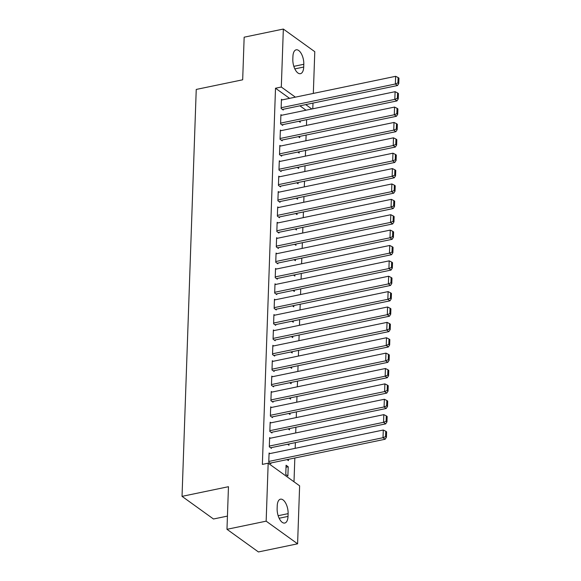 <?xml version="1.0" encoding="UTF-8"?>
<svg xmlns="http://www.w3.org/2000/svg" width="581" height="581" viewBox="0 0 581 581"><rect width="100%" height="100%" fill="white"/><g stroke="black" fill="none" stroke-linecap="round" stroke-linejoin="round"><path stroke-width="0.87" d="M294.001 481.78L294.836 458.01M295.17 448.329L295.373 442.628M295.707 432.954L295.911 427.253M296.245 417.572L296.441 411.871M296.782 402.197L296.978 396.489M297.319 386.815L297.516 381.114M297.857 371.441L298.053 365.732M298.394 356.059L298.59 350.358M298.932 340.684L299.128 334.976M299.469 325.302L299.665 319.601M300.007 309.927L300.203 304.219M300.544 294.545L300.74 288.844M301.081 279.17L301.278 273.462M301.612 263.789L301.815 258.087M302.149 248.414L302.352 242.705M302.686 233.032L302.89 227.331M303.224 217.657L303.427 211.949M303.761 202.275L303.965 196.574M304.299 186.893L304.502 181.192M304.836 171.518L305.04 165.817M305.374 156.136L305.577 150.435M305.911 140.762L306.107 135.061M306.448 125.38L306.645 119.679M299.622 485.832L297.595 543.809L266.156 521.164L268.175 463.188L299.622 485.832M266.156 521.164L226.975 529.306L258.422 551.95L297.595 543.809M227.44 516.102L213.481 519L182.035 496.356L196.24 89.438L242.676 79.793L244.158 37.191L283.339 29.05L314.786 51.694L313.326 93.418M312.992 103.091L312.789 108.8M288.474 459.331L288.423 460.61L287.058 459.622M270.448 438.205L269.628 437.609L269.301 446.84L271.429 448.365L271.458 447.595M289.541 428.575L289.498 429.853L288.132 428.865M271.523 407.448L270.702 406.853L270.376 416.083L272.504 417.608L272.525 416.838M290.616 397.818L290.573 399.096L289.207 398.108M272.598 376.691L271.77 376.096L271.45 385.326L273.578 386.852L273.6 386.082M291.691 367.061L291.647 368.339L290.282 367.352M273.673 345.935L272.845 345.339L272.525 354.57L274.653 356.095L274.675 355.325M292.766 336.305L292.722 337.583L291.35 336.595M274.748 315.178L273.92 314.582L273.6 323.806L275.721 325.338L275.75 324.568M293.841 305.541L293.797 306.826L292.425 305.838M275.815 284.421L274.995 283.826L274.675 293.049L276.796 294.582L276.825 293.812M294.916 274.784L294.872 276.069L293.499 275.082M276.89 253.657L276.069 253.069L275.75 262.292L277.871 263.825L277.9 263.055M295.99 244.027L295.947 245.313L294.574 244.325M277.965 222.901L277.144 222.312L276.825 231.536L278.945 233.068L278.974 232.298M297.065 213.271L297.014 214.549L295.649 213.568M279.04 192.144L278.219 191.556L277.892 200.779L280.02 202.311L280.049 201.542M298.14 182.514L298.089 183.792L296.724 182.812M280.115 161.387L279.294 160.799L278.967 170.022L281.095 171.555L281.124 170.785M299.208 151.757L299.164 153.035L297.799 152.055M281.189 130.631L280.369 130.042L280.042 139.266L282.17 140.798L282.192 140.028M300.283 121.001L300.239 122.279L298.874 121.298M282.264 99.874L281.436 99.286L281.117 108.509L283.245 110.041L283.267 109.272M306.02 110.208L299.919 105.815M289.57 98.356L275.51 88.232L262.372 464.393L268.175 463.188M281.727 115.256L280.906 114.66L280.579 123.891L282.707 125.416L282.729 124.654M299.745 136.382L299.702 137.661L298.336 136.673M280.652 146.013L279.831 145.417L279.505 154.648L281.632 156.173L281.662 155.41M298.67 167.139L298.627 168.417L297.261 167.43M279.577 176.769L278.757 176.174L278.43 185.404L280.558 186.929L280.587 186.167M297.603 197.896L297.552 199.174L296.187 198.186M278.502 207.526L277.682 206.93L277.362 216.161L279.483 217.693L279.512 216.924M296.528 228.653L296.484 229.931L295.112 228.943M277.428 238.283L276.607 237.687L276.287 246.918L278.408 248.45L278.437 247.68M295.453 259.409L295.409 260.687L294.037 259.7M276.353 269.039L275.532 268.444L275.212 277.674L277.333 279.207L277.362 278.437M294.378 290.166L294.335 291.444L292.962 290.456M275.278 299.796L274.457 299.2L274.138 308.431L276.258 309.964L276.287 309.194M293.303 320.923L293.26 322.201L291.887 321.213M274.21 330.553L273.382 329.964L273.063 339.188L275.191 340.72L275.212 339.95M292.228 351.679L292.185 352.957L290.82 351.97M273.135 361.309L272.307 360.721L271.988 369.944L274.116 371.477L274.138 370.707M291.154 382.436L291.11 383.714L289.745 382.734M272.061 392.066L271.24 391.478L270.913 400.701L273.041 402.234L273.063 401.464M290.079 413.193L290.035 414.471L288.67 413.49M270.986 422.823L270.165 422.234L269.838 431.458L271.966 432.99L271.995 432.22M289.004 443.949L288.96 445.228L287.595 444.247M269.911 453.579L269.09 452.991L268.763 462.215L270.891 463.747L270.92 462.977M288.212 466.761L286.084 465.228L285.765 474.459L287.885 475.984L288.212 466.761L286.019 467.218M288.016 516.407A10.77 5.098 -101.7 0 1 284.763 523.038A10.77 5.098 -101.7 0 1 277.137 508.578L277.231 505.804A10.77 5.098 -101.7 0 1 280.478 499.181A10.77 5.098 -101.7 0 1 288.111 513.64L288.016 516.407L279.149 518.252M275.51 88.232L281.313 87.027L283.339 29.05M226.975 529.306L228.464 486.704L182.035 496.356M292.926 56.444A10.77 5.098 -101.7 0 1 296.172 49.821A10.77 5.098 -101.7 0 1 303.805 64.28L303.703 67.047A10.77 5.098 -101.7 0 1 300.457 73.678A10.77 5.098 -101.7 0 1 292.824 59.218L292.926 56.444M311.823 108.996L305.722 104.602M295.373 97.15L281.313 87.027M281.415 100.055L395.632 76.314L395.363 83.998L397.491 85.53L398.777 83.526L398.965 78.144L398.116 77.534L397.927 82.916L398.777 83.526M282.417 109.446L397.491 85.53M281.146 107.739L395.363 83.998L397.927 82.916M398.116 77.534L395.632 76.314M280.877 115.43L395.095 91.689L394.826 99.38L396.954 100.912L398.239 98.908L398.428 93.526L397.578 92.909L397.389 98.291L398.239 98.908M281.879 124.828L396.954 100.912M280.608 123.121L394.826 99.38L397.389 98.291M397.578 92.909L395.095 91.689M280.34 130.812L394.557 107.071L394.288 114.762L396.416 116.287L397.702 114.283L397.891 108.901L397.041 108.291L396.852 113.673L397.702 114.283M281.349 140.203L396.416 116.287M280.071 138.496L394.288 114.762L396.852 113.673M397.041 108.291L394.557 107.071M279.802 146.187L394.02 122.446L393.751 130.137L395.879 131.669L397.172 129.665L397.353 124.283L396.503 123.666L396.322 129.047L397.172 129.665M280.812 155.585L395.879 131.669M279.534 153.878L393.751 130.137L396.322 129.047M396.503 123.666L394.02 122.446M279.265 161.569L393.482 137.828L393.221 145.519L395.341 147.044L396.634 145.039L396.816 139.658L395.966 139.048L395.784 144.429L396.634 145.039M280.274 170.959L395.341 147.044M278.996 169.253L393.221 145.519L395.784 144.429M395.966 139.048L393.482 137.828M278.727 176.944L392.952 153.202L392.683 160.893L394.804 162.426L396.097 160.421L396.286 155.04L395.429 154.423L395.247 159.811L396.097 160.421M279.737 186.341L394.804 162.426M278.459 184.635L392.683 160.893L395.247 159.811M395.429 154.423L392.952 153.202M278.19 192.326L392.415 168.584L392.146 176.275L394.267 177.801L395.559 175.796L395.748 170.415L394.898 169.805L394.71 175.186L395.559 175.796M279.2 201.716L394.267 177.801M277.921 200.009L392.146 176.275L394.71 175.186M394.898 169.805L392.415 168.584M277.653 207.7L391.877 183.959L391.609 191.65L393.729 193.182L395.022 191.178L395.211 185.797L394.361 185.179L394.172 190.568L395.022 191.178M278.662 217.098L393.729 193.182M277.384 215.391L391.609 191.65L394.172 190.568M394.361 185.179L391.877 183.959M277.115 223.082L391.34 199.341L391.071 207.032L393.192 208.557L394.484 206.553L394.673 201.171L393.824 200.561L393.635 205.943L394.484 206.553M278.125 232.473L393.192 208.557M276.846 230.766L391.071 207.032L393.635 205.943M393.824 200.561L391.34 199.341M276.578 238.457L390.802 214.716L390.534 222.407L392.654 223.939L393.947 221.935L394.136 216.553L393.286 215.936L393.097 221.325L393.947 221.935M277.587 247.855L392.654 223.939M276.309 246.148L390.534 222.407L393.097 221.325M393.286 215.936L390.802 214.716M276.04 253.839L390.265 230.098L389.996 237.789L392.117 239.314L393.41 237.309L393.598 231.928L392.749 231.318L392.56 236.699L393.41 237.309M277.05 263.237L392.117 239.314M275.772 261.53L389.996 237.789L392.56 236.699M392.749 231.318L390.265 230.098M275.503 269.214L389.728 245.472L389.459 253.163L391.579 254.696L392.872 252.691L393.061 247.31L392.211 246.7L392.022 252.081L392.872 252.691M276.512 278.611L391.579 254.696M275.234 276.905L389.459 253.163L392.022 252.081M392.211 246.7L389.728 245.472M274.966 284.596L389.19 260.854L388.921 268.545L391.049 270.071L392.335 268.066L392.524 262.685L391.674 262.075L391.485 267.456L392.335 268.066M275.975 293.993L391.049 270.071M274.697 292.287L388.921 268.545L391.485 267.456M391.674 262.075L389.19 260.854M274.435 299.97L388.653 276.236L388.384 283.92L390.512 285.453L391.797 283.448L391.986 278.067L391.136 277.457L390.948 282.838L391.797 283.448M275.438 309.368L390.512 285.453M274.167 307.661L388.384 283.92L390.948 282.838M391.136 277.457L388.653 276.236M273.898 315.352L388.115 291.611L387.847 299.302L389.974 300.827L391.26 298.823L391.449 293.441L390.599 292.831L390.41 298.213L391.26 298.823M274.9 324.75L389.974 300.827M273.629 323.043L387.847 299.302L390.41 298.213M390.599 292.831L388.115 291.611M273.36 330.727L387.578 306.993L387.309 314.677L389.437 316.209L390.722 314.205L390.911 308.823L390.062 308.213L389.873 313.595L390.722 314.205M274.363 340.125L389.437 316.209M273.092 338.418L387.309 314.677L389.873 313.595M390.062 308.213L387.578 306.993M272.823 346.109L387.04 322.368L386.772 330.059L388.9 331.591L390.185 329.587L390.374 324.198L389.524 323.588L389.335 328.969L390.185 329.587M273.825 355.507L388.9 331.591M272.554 353.8L386.772 330.059L389.335 328.969M389.524 323.588L387.04 322.368M272.286 361.484L386.503 337.75L386.234 345.434L388.362 346.966L389.648 344.961L389.836 339.58L388.987 338.97L388.798 344.351L389.648 344.961M273.288 370.881L388.362 346.966M272.017 369.175L386.234 345.434L388.798 344.351M388.987 338.97L386.503 337.75M271.748 376.866L385.966 353.125L385.697 360.816L387.825 362.348L389.11 360.343L389.299 354.955L388.449 354.345L388.261 359.726L389.11 360.343M272.75 386.263L387.825 362.348M271.48 384.557L385.697 360.816L388.261 359.726M388.449 354.345L385.966 353.125M271.211 392.24L385.428 368.507L385.159 376.19L387.287 377.723L388.573 375.718L388.762 370.337L387.912 369.727L387.723 375.108L388.573 375.718M272.213 401.638L387.287 377.723M270.942 399.931L385.159 376.19L387.723 375.108M387.912 369.727L385.428 368.507M270.673 407.622L384.891 383.881L384.622 391.572L386.75 393.105L388.035 391.1L388.224 385.711L387.374 385.101L387.186 390.483L388.035 391.1M271.683 417.02L386.75 393.105M270.405 415.313L384.622 391.572L387.186 390.483M387.374 385.101L384.891 383.881M270.136 423.004L384.353 399.263L384.085 406.947L386.212 408.479L387.505 406.475L387.687 401.093L386.837 400.483L386.648 405.865L387.505 406.475M271.145 432.395L386.212 408.479M269.867 430.688L384.085 406.947L386.648 405.865M386.837 400.483L384.353 399.263M269.599 438.379L383.816 414.638L383.547 422.329L385.675 423.861L386.968 421.857L387.149 416.475L386.3 415.858L386.118 421.24L386.968 421.857M270.608 447.777L385.675 423.861M269.33 446.07L383.547 422.329L386.118 421.24M386.3 415.858L383.816 414.638M269.061 453.761L383.286 430.02L383.017 437.711L385.138 439.236L386.43 437.232L386.612 431.85L385.762 431.24L385.581 436.622L386.43 437.232M270.071 463.151L385.138 439.236M268.792 461.445L383.017 437.711L385.581 436.622M385.762 431.24L383.286 430.02M303.805 64.28L293.841 66.35M303.703 67.047L294.836 68.892M288.111 513.64L278.154 515.71"/></g></svg>
